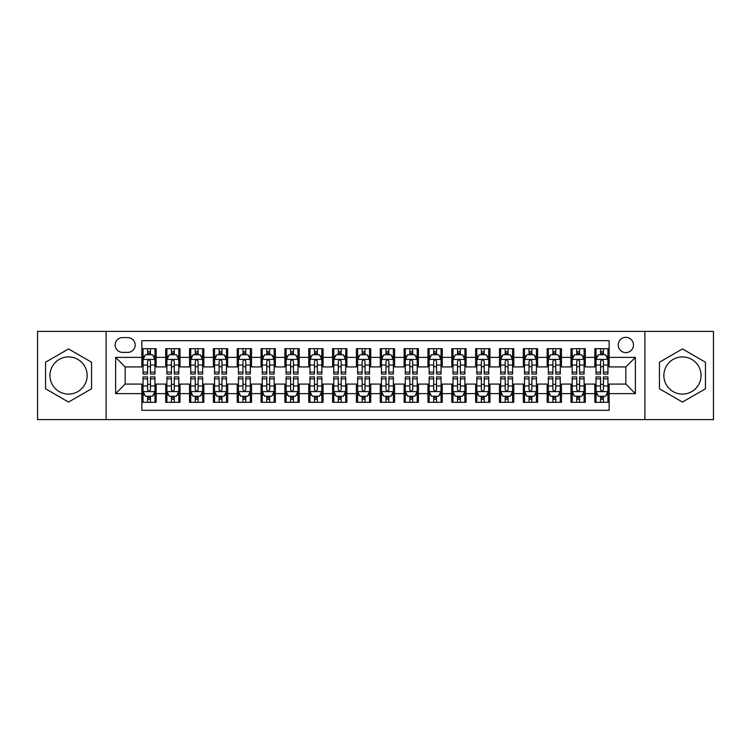 <?xml version="1.0" encoding="UTF-8"?>
<svg xmlns="http://www.w3.org/2000/svg" width="751" height="751" viewBox="0 0 751 751"><rect width="100%" height="100%" fill="white"/><g stroke="black" fill="none" stroke-linecap="round" stroke-linejoin="round"><path stroke-width="1.13" d="M682.452 356.903A18.597 18.597 0 0 0 663.856 375.5A18.597 18.597 0 0 0 682.452 394.097A18.597 18.597 0 0 0 701.049 375.5A18.597 18.597 0 0 0 682.452 356.903M625.836 337.359A7.632 7.632 0 0 0 618.204 344.981A7.632 7.632 0 0 0 625.836 352.613A7.632 7.632 0 0 0 633.459 344.981A7.632 7.632 0 0 0 625.836 337.359M68.548 394.097A18.597 18.597 0 0 1 49.951 375.5A18.597 18.597 0 0 1 68.548 356.903A18.597 18.597 0 0 1 87.144 375.5A18.597 18.597 0 0 1 68.548 394.097M644.902 419.602L713.45 419.602L713.45 331.398L644.902 331.398L644.902 419.602L106.098 419.602L106.098 331.398L37.55 331.398L37.55 419.602L106.098 419.602M609.145 348.68L594.839 348.68L594.839 357.382L585.301 357.382L585.301 366.92L594.839 366.92L594.839 357.382M585.301 357.382L585.301 348.68L570.995 348.68L570.995 357.382L561.466 357.382L561.466 366.92L570.995 366.92L570.995 357.382M561.466 357.382L561.466 348.68L547.16 348.68L547.16 357.382L537.622 357.382L537.622 366.92L547.16 366.92L547.16 357.382M537.622 357.382L537.622 348.68L523.316 348.68L523.316 357.382L513.778 357.382L513.778 366.92L523.316 366.92L523.316 357.382M513.778 357.382L513.778 348.68L499.471 348.68L499.471 357.382L489.934 357.382L489.934 366.92L499.471 366.92L499.471 357.382M489.934 357.382L489.934 348.68L475.636 348.68L475.636 357.382L466.099 357.382L466.099 366.92L475.636 366.92L475.636 357.382M466.099 357.382L466.099 348.68L451.792 348.68L451.792 357.382L442.255 357.382L442.255 366.92L451.792 366.92L451.792 357.382M442.255 357.382L442.255 348.68L427.948 348.68L427.948 357.382L418.41 357.382L418.41 366.92L427.948 366.92L427.948 357.382M418.41 357.382L418.41 348.68L404.113 348.68L404.113 357.382L394.575 357.382L394.575 366.92L404.113 366.92L404.113 357.382M394.575 357.382L394.575 348.68L380.269 348.68L380.269 357.382L370.731 357.382L370.731 366.92L380.269 366.92L380.269 357.382M370.731 357.382L370.731 348.68L356.425 348.68L356.425 357.382L346.887 357.382L346.887 366.92L356.425 366.92L356.425 357.382M346.887 357.382L346.887 348.68L332.59 348.68L332.59 357.382L323.052 357.382L323.052 366.92L332.59 366.92L332.59 357.382M323.052 357.382L323.052 348.68L308.745 348.68L308.745 357.382L299.208 357.382L299.208 366.92L308.745 366.92L308.745 357.382M299.208 357.382L299.208 348.68L284.901 348.68L284.901 357.382L275.364 357.382L275.364 366.92L284.901 366.92L284.901 357.382M275.364 357.382L275.364 348.68L261.066 348.68L261.066 357.382L251.529 357.382L251.529 366.92L261.066 366.92L261.066 357.382M251.529 357.382L251.529 348.68L237.222 348.68L237.222 357.382L227.684 357.382L227.684 366.92L237.222 366.92L237.222 357.382M227.684 357.382L227.684 348.68L213.378 348.68L213.378 357.382L203.84 357.382L203.84 366.92L213.378 366.92L213.378 357.382M203.84 357.382L203.84 348.68L189.534 348.68L189.534 357.382L180.005 357.382L180.005 366.92L189.534 366.92L189.534 357.382M180.005 357.382L180.005 348.68L165.699 348.68L165.699 366.92L156.161 366.92L156.161 348.68L141.855 348.68M141.855 402.32L156.161 402.32L156.161 384.08L165.699 384.08L165.699 402.32L180.005 402.32L180.005 384.08L189.534 384.08L189.534 393.618L180.005 393.618M189.534 393.618L189.534 402.32L203.84 402.32L203.84 384.08L213.378 384.08L213.378 393.618L203.84 393.618M213.378 393.618L213.378 402.32L227.684 402.32L227.684 384.08L237.222 384.08L237.222 393.618L227.684 393.618M237.222 393.618L237.222 402.32L251.529 402.32L251.529 384.08L261.066 384.08L261.066 393.618L251.529 393.618M261.066 393.618L261.066 402.32L275.364 402.32L275.364 384.08L284.901 384.08L284.901 393.618L275.364 393.618M284.901 393.618L284.901 402.32L299.208 402.32L299.208 384.08L308.745 384.08L308.745 393.618L299.208 393.618M308.745 393.618L308.745 402.32L323.052 402.32L323.052 384.08L332.59 384.08L332.59 393.618L323.052 393.618M332.59 393.618L332.59 402.32L346.887 402.32L346.887 384.08L356.425 384.08L356.425 393.618L346.887 393.618M356.425 393.618L356.425 402.32L370.731 402.32L370.731 384.08L380.269 384.08L380.269 393.618L370.731 393.618M380.269 393.618L380.269 402.32L394.575 402.32L394.575 384.08L404.113 384.08L404.113 393.618L394.575 393.618M404.113 393.618L404.113 402.32L418.41 402.32L418.41 384.08L427.948 384.08L427.948 393.618L418.41 393.618M427.948 393.618L427.948 402.32L442.255 402.32L442.255 384.08L451.792 384.08L451.792 393.618L442.255 393.618M451.792 393.618L451.792 402.32L466.099 402.32L466.099 384.08L475.636 384.08L475.636 393.618L466.099 393.618M475.636 393.618L475.636 402.32L489.934 402.32L489.934 384.08L499.471 384.08L499.471 393.618L489.934 393.618M499.471 393.618L499.471 402.32L513.778 402.32L513.778 384.08L523.316 384.08L523.316 393.618L513.778 393.618M523.316 393.618L523.316 402.32L537.622 402.32L537.622 384.08L547.16 384.08L547.16 393.618L537.622 393.618M547.16 393.618L547.16 402.32L561.466 402.32L561.466 384.08L570.995 384.08L570.995 393.618L561.466 393.618M570.995 393.618L570.995 402.32L585.301 402.32L585.301 384.08L594.839 384.08L594.839 393.618L585.301 393.618M122.544 352.379L127.792 352.379A7.388 7.388 0 0 0 135.18 344.981A7.388 7.388 0 0 0 127.792 337.593L122.544 337.593A7.388 7.388 0 0 0 115.156 344.981A7.388 7.388 0 0 0 122.544 352.379M644.902 331.398L106.098 331.398M609.145 357.382L609.145 340.691L141.855 340.691L141.855 366.92L125.164 366.92L125.164 384.08L141.855 384.08L141.855 410.309L609.145 410.309L609.145 384.08L625.836 384.08L625.836 366.92L609.145 366.92L609.145 357.382L635.374 357.382L635.374 393.618L609.145 393.618M141.855 393.618L115.626 393.618L115.626 357.382L141.855 357.382M594.839 393.618L594.839 402.32L609.145 402.32M141.855 354.641L143.047 354.641M147.581 354.641L150.435 354.641M154.969 354.641L156.161 354.641M141.855 366.676L143.047 366.676M147.581 366.676L150.435 366.676M154.969 366.676L156.161 366.676M141.855 384.324L143.047 384.324M147.581 384.324L150.435 384.324M154.969 384.324L156.161 384.324M141.855 396.359L143.047 396.359M147.581 396.359L150.435 396.359M154.969 396.359L156.161 396.359M165.699 366.676L166.891 366.676M171.416 366.676L174.279 366.676M178.813 366.676L180.005 366.676M165.699 354.641L166.891 354.641M171.416 354.641L174.279 354.641M178.813 354.641L180.005 354.641M165.699 384.324L166.891 384.324M171.416 384.324L174.279 384.324M178.813 384.324L180.005 384.324M165.699 396.359L166.891 396.359M171.416 396.359L174.279 396.359M178.813 396.359L180.005 396.359M189.534 384.324L190.726 384.324M195.26 384.324L198.123 384.324M202.648 384.324L203.84 384.324M189.534 396.359L190.726 396.359M195.26 396.359L198.123 396.359M202.648 396.359L203.84 396.359M189.534 354.641L190.726 354.641M195.26 354.641L198.123 354.641M202.648 354.641L203.84 354.641M189.534 366.676L190.726 366.676M195.26 366.676L198.123 366.676M202.648 366.676L203.84 366.676M213.378 384.324L214.57 384.324M219.104 384.324L221.958 384.324M226.492 384.324L227.684 384.324M213.378 396.359L214.57 396.359M219.104 396.359L221.958 396.359M226.492 396.359L227.684 396.359M213.378 354.641L214.57 354.641M219.104 354.641L221.958 354.641M226.492 354.641L227.684 354.641M213.378 366.676L214.57 366.676M219.104 366.676L221.958 366.676M226.492 366.676L227.684 366.676M237.222 384.324L238.414 384.324M242.939 384.324L245.802 384.324M250.336 384.324L251.529 384.324M237.222 396.359L238.414 396.359M242.939 396.359L245.802 396.359M250.336 396.359L251.529 396.359M237.222 354.641L238.414 354.641M242.939 354.641L245.802 354.641M250.336 354.641L251.529 354.641M237.222 366.676L238.414 366.676M242.939 366.676L245.802 366.676M250.336 366.676L251.529 366.676M261.066 384.324L262.259 384.324M266.783 384.324L269.647 384.324M274.171 384.324L275.364 384.324M261.066 396.359L262.259 396.359M266.783 396.359L269.647 396.359M274.171 396.359L275.364 396.359M261.066 354.641L262.259 354.641M266.783 354.641L269.647 354.641M274.171 354.641L275.364 354.641M261.066 366.676L262.259 366.676M266.783 366.676L269.647 366.676M274.171 366.676L275.364 366.676M284.901 384.324L286.093 384.324M290.628 384.324L293.481 384.324M298.016 384.324L299.208 384.324M284.901 396.359L286.093 396.359M290.628 396.359L293.481 396.359M298.016 396.359L299.208 396.359M284.901 354.641L286.093 354.641M290.628 354.641L293.481 354.641M298.016 354.641L299.208 354.641M284.901 366.676L286.093 366.676M290.628 366.676L293.481 366.676M298.016 366.676L299.208 366.676M308.745 384.324L309.938 384.324M314.462 384.324L317.326 384.324M321.86 384.324L323.052 384.324M308.745 396.359L309.938 396.359M314.462 396.359L317.326 396.359M321.86 396.359L323.052 396.359M308.745 354.641L309.938 354.641M314.462 354.641L317.326 354.641M321.86 354.641L323.052 354.641M308.745 366.676L309.938 366.676M314.462 366.676L317.326 366.676M321.86 366.676L323.052 366.676M332.59 384.324L333.782 384.324M338.307 384.324L341.17 384.324M345.695 384.324L346.887 384.324M332.59 396.359L333.782 396.359M338.307 396.359L341.17 396.359M345.695 396.359L346.887 396.359M332.59 354.641L333.782 354.641M338.307 354.641L341.17 354.641M345.695 354.641L346.887 354.641M332.59 366.676L333.782 366.676M338.307 366.676L341.17 366.676M345.695 366.676L346.887 366.676M356.425 384.324L357.617 384.324M362.151 384.324L365.014 384.324M369.539 384.324L370.731 384.324M356.425 396.359L357.617 396.359M362.151 396.359L365.014 396.359M369.539 396.359L370.731 396.359M356.425 354.641L357.617 354.641M362.151 354.641L365.014 354.641M369.539 354.641L370.731 354.641M356.425 366.676L357.617 366.676M362.151 366.676L365.014 366.676M369.539 366.676L370.731 366.676M380.269 384.324L381.461 384.324M385.986 384.324L388.849 384.324M393.383 384.324L394.575 384.324M380.269 396.359L381.461 396.359M385.986 396.359L388.849 396.359M393.383 396.359L394.575 396.359M380.269 354.641L381.461 354.641M385.986 354.641L388.849 354.641M393.383 354.641L394.575 354.641M380.269 366.676L381.461 366.676M385.986 366.676L388.849 366.676M393.383 366.676L394.575 366.676M404.113 384.324L405.305 384.324M409.83 384.324L412.693 384.324M417.218 384.324L418.41 384.324M404.113 396.359L405.305 396.359M409.83 396.359L412.693 396.359M417.218 396.359L418.41 396.359M404.113 354.641L405.305 354.641M409.83 354.641L412.693 354.641M417.218 354.641L418.41 354.641M404.113 366.676L405.305 366.676M409.83 366.676L412.693 366.676M417.218 366.676L418.41 366.676M427.948 384.324L429.14 384.324M433.674 384.324L436.538 384.324M441.062 384.324L442.255 384.324M427.948 396.359L429.14 396.359M433.674 396.359L436.538 396.359M441.062 396.359L442.255 396.359M427.948 354.641L429.14 354.641M433.674 354.641L436.538 354.641M441.062 354.641L442.255 354.641M427.948 366.676L429.14 366.676M433.674 366.676L436.538 366.676M441.062 366.676L442.255 366.676M451.792 384.324L452.984 384.324M457.519 384.324L460.372 384.324M464.907 384.324L466.099 384.324M451.792 396.359L452.984 396.359M457.519 396.359L460.372 396.359M464.907 396.359L466.099 396.359M451.792 354.641L452.984 354.641M457.519 354.641L460.372 354.641M464.907 354.641L466.099 354.641M451.792 366.676L452.984 366.676M457.519 366.676L460.372 366.676M464.907 366.676L466.099 366.676M475.636 384.324L476.829 384.324M481.353 384.324L484.217 384.324M488.741 384.324L489.934 384.324M475.636 396.359L476.829 396.359M481.353 396.359L484.217 396.359M488.741 396.359L489.934 396.359M475.636 354.641L476.829 354.641M481.353 354.641L484.217 354.641M488.741 354.641L489.934 354.641M475.636 366.676L476.829 366.676M481.353 366.676L484.217 366.676M488.741 366.676L489.934 366.676M499.471 384.324L500.664 384.324M505.198 384.324L508.061 384.324M512.586 384.324L513.778 384.324M499.471 396.359L500.664 396.359M505.198 396.359L508.061 396.359M512.586 396.359L513.778 396.359M499.471 354.641L500.664 354.641M505.198 354.641L508.061 354.641M512.586 354.641L513.778 354.641M499.471 366.676L500.664 366.676M505.198 366.676L508.061 366.676M512.586 366.676L513.778 366.676M523.316 384.324L524.508 384.324M529.042 384.324L531.896 384.324M536.43 384.324L537.622 384.324M523.316 396.359L524.508 396.359M529.042 396.359L531.896 396.359M536.43 396.359L537.622 396.359M523.316 354.641L524.508 354.641M529.042 354.641L531.896 354.641M536.43 354.641L537.622 354.641M523.316 366.676L524.508 366.676M529.042 366.676L531.896 366.676M536.43 366.676L537.622 366.676M547.16 384.324L548.352 384.324M552.877 384.324L555.74 384.324M560.274 384.324L561.466 384.324M547.16 396.359L548.352 396.359M552.877 396.359L555.74 396.359M560.274 396.359L561.466 396.359M547.16 354.641L548.352 354.641M552.877 354.641L555.74 354.641M560.274 354.641L561.466 354.641M547.16 366.676L548.352 366.676M552.877 366.676L555.74 366.676M560.274 366.676L561.466 366.676M570.995 384.324L572.187 384.324M576.721 384.324L579.584 384.324M584.109 384.324L585.301 384.324M570.995 396.359L572.187 396.359M576.721 396.359L579.584 396.359M584.109 396.359L585.301 396.359M570.995 354.641L572.187 354.641M576.721 354.641L579.584 354.641M584.109 354.641L585.301 354.641M570.995 366.676L572.187 366.676M576.721 366.676L579.584 366.676M584.109 366.676L585.301 366.676M594.839 384.324L596.031 384.324M600.565 384.324L603.419 384.324M607.953 384.324L609.145 384.324M594.839 396.359L596.031 396.359M600.565 396.359L603.419 396.359M607.953 396.359L609.145 396.359M594.839 354.641L596.031 354.641M600.565 354.641L603.419 354.641M607.953 354.641L609.145 354.641M594.839 366.676L596.031 366.676M600.565 366.676L603.419 366.676M607.953 366.676L609.145 366.676M125.164 366.92L115.626 357.382M125.164 384.08L115.626 393.618M635.374 357.382L625.836 366.92M635.374 393.618L625.836 384.08M68.548 402.067L91.547 388.783L91.547 362.217L68.548 348.933L45.539 362.217L45.539 388.783L68.548 402.067M705.461 362.217L682.452 348.933L659.453 362.217L659.453 388.783L682.452 402.067L705.461 388.783L705.461 362.217M150.435 351.778L147.581 351.778M154.969 372.13L150.435 372.13L150.435 374.073L154.969 374.073L154.969 359.522L152.584 354.754L145.431 354.754L143.047 359.522L143.047 374.073L147.581 374.073L147.581 372.13L143.047 372.13M143.047 359.522L143.047 348.68M154.969 359.522L154.969 348.68M147.581 354.754L147.581 348.68M150.435 348.68L150.435 354.754M150.435 372.13L150.435 361.315C149.487 359.476 148.529 359.476 147.581 361.315L147.581 372.13M147.581 399.222L150.435 399.222M143.047 378.87L147.581 378.87L147.581 376.927L143.047 376.927L143.047 391.478L145.431 396.246L152.584 396.246L154.969 391.478L154.969 376.927L150.435 376.927L150.435 378.87L154.969 378.87M154.969 391.478L154.969 402.32M143.047 391.478L143.047 402.32M150.435 396.246L150.435 402.32M147.581 402.32L147.581 396.246M147.581 378.87L147.581 389.685C148.529 391.524 149.487 391.524 150.435 389.685L150.435 378.87M174.279 351.778L171.416 351.778M178.813 372.13L174.279 372.13L174.279 374.073L178.813 374.073L178.813 359.522L176.429 354.754L169.275 354.754L166.891 359.522L166.891 374.073L171.416 374.073L171.416 372.13L166.891 372.13M166.891 359.522L166.891 348.68M178.813 359.522L178.813 348.68M171.416 354.754L171.416 348.68M174.279 348.68L174.279 354.754M174.279 372.13L174.279 361.315C173.331 359.476 172.373 359.476 171.416 361.315L171.416 372.13M198.123 351.778L195.26 351.778M202.648 372.13L198.123 372.13L198.123 374.073L202.648 374.073L202.648 359.522L200.264 354.754L193.11 354.754L190.726 359.522L190.726 374.073L195.26 374.073L195.26 372.13L190.726 372.13M190.726 359.522L190.726 348.68M202.648 359.522L202.648 348.68M195.26 354.754L195.26 348.68M198.123 348.68L198.123 354.754M198.123 372.13L198.123 361.315C197.166 359.476 196.218 359.476 195.26 361.315L195.26 372.13M221.958 351.778L219.104 351.778M226.492 372.13L221.958 372.13L221.958 374.073L226.492 374.073L226.492 359.522L224.108 354.754L216.955 354.754L214.57 359.522L214.57 374.073L219.104 374.073L219.104 372.13L214.57 372.13M214.57 359.522L214.57 348.68M226.492 359.522L226.492 348.68M219.104 354.754L219.104 348.68M221.958 348.68L221.958 354.754M221.958 372.13L221.958 361.315C221.01 359.476 220.052 359.476 219.104 361.315L219.104 372.13M245.802 351.778L242.939 351.778M250.336 372.13L245.802 372.13L245.802 374.073L250.336 374.073L250.336 359.522L247.952 354.754L240.799 354.754L238.414 359.522L238.414 374.073L242.939 374.073L242.939 372.13L238.414 372.13M238.414 359.522L238.414 348.68M250.336 359.522L250.336 348.68M242.939 354.754L242.939 348.68M245.802 348.68L245.802 354.754M245.802 372.13L245.802 361.315C244.854 359.476 243.897 359.476 242.939 361.315L242.939 372.13M171.416 399.222L174.279 399.222M166.891 378.87L171.416 378.87L171.416 376.927L166.891 376.927L166.891 391.478L169.275 396.246L176.429 396.246L178.813 391.478L178.813 376.927L174.279 376.927L174.279 378.87L178.813 378.87M178.813 391.478L178.813 402.32M166.891 391.478L166.891 402.32M174.279 396.246L174.279 402.32M171.416 402.32L171.416 396.246M171.416 378.87L171.416 389.685C172.373 391.524 173.321 391.524 174.279 389.685L174.279 378.87M195.26 399.222L198.123 399.222M190.726 378.87L195.26 378.87L195.26 376.927L190.726 376.927L190.726 391.478L193.11 396.246L200.264 396.246L202.648 391.478L202.648 376.927L198.123 376.927L198.123 378.87L202.648 378.87M202.648 391.478L202.648 402.32M190.726 391.478L190.726 402.32M198.123 396.246L198.123 402.32M195.26 402.32L195.26 396.246M195.26 378.87L195.26 389.685C196.208 391.524 197.166 391.524 198.123 389.685L198.123 378.87M219.104 399.222L221.958 399.222M214.57 378.87L219.104 378.87L219.104 376.927L214.57 376.927L214.57 391.478L216.955 396.246L224.108 396.246L226.492 391.478L226.492 376.927L221.958 376.927L221.958 378.87L226.492 378.87M226.492 391.478L226.492 402.32M214.57 391.478L214.57 402.32M221.958 396.246L221.958 402.32M219.104 402.32L219.104 396.246M219.104 378.87L219.104 389.685C220.052 391.524 221.01 391.524 221.958 389.685L221.958 378.87M242.939 399.222L245.802 399.222M238.414 378.87L242.939 378.87L242.939 376.927L238.414 376.927L238.414 391.478L240.799 396.246L247.952 396.246L250.336 391.478L250.336 376.927L245.802 376.927L245.802 378.87L250.336 378.87M250.336 391.478L250.336 402.32M238.414 391.478L238.414 402.32M245.802 396.246L245.802 402.32M242.939 402.32L242.939 396.246M242.939 378.87L242.939 389.685C243.897 391.524 244.845 391.524 245.802 389.685L245.802 378.87M269.647 351.778L266.783 351.778M274.171 372.13L269.647 372.13L269.647 374.073L274.171 374.073L274.171 359.522L271.787 354.754L264.634 354.754L262.259 359.522L262.259 374.073L266.783 374.073L266.783 372.13L262.259 372.13M262.259 359.522L262.259 348.68M274.171 359.522L274.171 348.68M266.783 354.754L266.783 348.68M269.647 348.68L269.647 354.754M269.647 372.13L269.647 361.315C268.689 359.476 267.741 359.476 266.783 361.315L266.783 372.13M266.783 399.222L269.647 399.222M262.259 378.87L266.783 378.87L266.783 376.927L262.259 376.927L262.259 391.478L264.634 396.246L271.787 396.246L274.171 391.478L274.171 376.927L269.647 376.927L269.647 378.87L274.171 378.87M274.171 391.478L274.171 402.32M262.259 391.478L262.259 402.32M269.647 396.246L269.647 402.32M266.783 402.32L266.783 396.246M266.783 378.87L266.783 389.685C267.731 391.524 268.689 391.524 269.647 389.685L269.647 378.87M293.481 351.778L290.628 351.778M298.016 372.13L293.481 372.13L293.481 374.073L298.016 374.073L298.016 359.522L295.631 354.754L288.478 354.754L286.093 359.522L286.093 374.073L290.628 374.073L290.628 372.13L286.093 372.13M286.093 359.522L286.093 348.68M298.016 359.522L298.016 348.68M290.628 354.754L290.628 348.68M293.481 348.68L293.481 354.754M293.481 372.13L293.481 361.315C292.533 359.476 291.576 359.476 290.628 361.315L290.628 372.13M290.628 399.222L293.481 399.222M286.093 378.87L290.628 378.87L290.628 376.927L286.093 376.927L286.093 391.478L288.478 396.246L295.631 396.246L298.016 391.478L298.016 376.927L293.481 376.927L293.481 378.87L298.016 378.87M298.016 391.478L298.016 402.32M286.093 391.478L286.093 402.32M293.481 396.246L293.481 402.32M290.628 402.32L290.628 396.246M290.628 378.87L290.628 389.685C291.576 391.524 292.533 391.524 293.481 389.685L293.481 378.87M317.326 351.778L314.462 351.778M321.86 372.13L317.326 372.13L317.326 374.073L321.86 374.073L321.86 359.522L319.475 354.754L312.322 354.754L309.938 359.522L309.938 374.073L314.462 374.073L314.462 372.13L309.938 372.13M309.938 359.522L309.938 348.68M321.86 359.522L321.86 348.68M314.462 354.754L314.462 348.68M317.326 348.68L317.326 354.754M317.326 372.13L317.326 361.315C316.378 359.476 315.42 359.476 314.462 361.315L314.462 372.13M314.462 399.222L317.326 399.222M309.938 378.87L314.462 378.87L314.462 376.927L309.938 376.927L309.938 391.478L312.322 396.246L319.475 396.246L321.86 391.478L321.86 376.927L317.326 376.927L317.326 378.87L321.86 378.87M321.86 391.478L321.86 402.32M309.938 391.478L309.938 402.32M317.326 396.246L317.326 402.32M314.462 402.32L314.462 396.246M314.462 378.87L314.462 389.685C315.42 391.524 316.368 391.524 317.326 389.685L317.326 378.87M341.17 351.778L338.307 351.778M345.695 372.13L341.17 372.13L341.17 374.073L345.695 374.073L345.695 359.522L343.31 354.754L336.166 354.754L333.782 359.522L333.782 374.073L338.307 374.073L338.307 372.13L333.782 372.13M333.782 359.522L333.782 348.68M345.695 359.522L345.695 348.68M338.307 354.754L338.307 348.68M341.17 348.68L341.17 354.754M341.17 372.13L341.17 361.315C340.212 359.476 339.264 359.476 338.307 361.315L338.307 372.13M338.307 399.222L341.17 399.222M333.782 378.87L338.307 378.87L338.307 376.927L333.782 376.927L333.782 391.478L336.166 396.246L343.31 396.246L345.695 391.478L345.695 376.927L341.17 376.927L341.17 378.87L345.695 378.87M345.695 391.478L345.695 402.32M333.782 391.478L333.782 402.32M341.17 396.246L341.17 402.32M338.307 402.32L338.307 396.246M338.307 378.87L338.307 389.685C339.264 391.524 340.212 391.524 341.17 389.685L341.17 378.87M365.014 351.778L362.151 351.778M369.539 372.13L365.014 372.13L365.014 374.073L369.539 374.073L369.539 359.522L367.155 354.754L360.001 354.754L357.617 359.522L357.617 374.073L362.151 374.073L362.151 372.13L357.617 372.13M357.617 359.522L357.617 348.68M369.539 359.522L369.539 348.68M362.151 354.754L362.151 348.68M365.014 348.68L365.014 354.754M365.014 372.13L365.014 361.315C364.057 359.476 363.108 359.476 362.151 361.315L362.151 372.13M362.151 399.222L365.014 399.222M357.617 378.87L362.151 378.87L362.151 376.927L357.617 376.927L357.617 391.478L360.001 396.246L367.155 396.246L369.539 391.478L369.539 376.927L365.014 376.927L365.014 378.87L369.539 378.87M369.539 391.478L369.539 402.32M357.617 391.478L357.617 402.32M365.014 396.246L365.014 402.32M362.151 402.32L362.151 396.246M362.151 378.87L362.151 389.685C363.099 391.524 364.057 391.524 365.014 389.685L365.014 378.87M388.849 351.778L385.986 351.778M393.383 372.13L388.849 372.13L388.849 374.073L393.383 374.073L393.383 359.522L390.999 354.754L383.845 354.754L381.461 359.522L381.461 374.073L385.986 374.073L385.986 372.13L381.461 372.13M381.461 359.522L381.461 348.68M393.383 359.522L393.383 348.68M385.986 354.754L385.986 348.68M388.849 348.68L388.849 354.754M388.849 372.13L388.849 361.315C387.901 359.476 386.943 359.476 385.986 361.315L385.986 372.13M385.986 399.222L388.849 399.222M381.461 378.87L385.986 378.87L385.986 376.927L381.461 376.927L381.461 391.478L383.845 396.246L390.999 396.246L393.383 391.478L393.383 376.927L388.849 376.927L388.849 378.87L393.383 378.87M393.383 391.478L393.383 402.32M381.461 391.478L381.461 402.32M388.849 396.246L388.849 402.32M385.986 402.32L385.986 396.246M385.986 378.87L385.986 389.685C386.943 391.524 387.891 391.524 388.849 389.685L388.849 378.87M412.693 351.778L409.83 351.778M417.218 372.13L412.693 372.13L412.693 374.073L417.218 374.073L417.218 359.522L414.834 354.754L407.69 354.754L405.305 359.522L405.305 374.073L409.83 374.073L409.83 372.13L405.305 372.13M405.305 359.522L405.305 348.68M417.218 359.522L417.218 348.68M409.83 354.754L409.83 348.68M412.693 348.68L412.693 354.754M412.693 372.13L412.693 361.315C411.736 359.476 410.788 359.476 409.83 361.315L409.83 372.13M409.83 399.222L412.693 399.222M405.305 378.87L409.83 378.87L409.83 376.927L405.305 376.927L405.305 391.478L407.69 396.246L414.834 396.246L417.218 391.478L417.218 376.927L412.693 376.927L412.693 378.87L417.218 378.87M417.218 391.478L417.218 402.32M405.305 391.478L405.305 402.32M412.693 396.246L412.693 402.32M409.83 402.32L409.83 396.246M409.83 378.87L409.83 389.685C410.788 391.524 411.736 391.524 412.693 389.685L412.693 378.87M436.538 351.778L433.674 351.778M441.062 372.13L436.538 372.13L436.538 374.073L441.062 374.073L441.062 359.522L438.678 354.754L431.525 354.754L429.14 359.522L429.14 374.073L433.674 374.073L433.674 372.13L429.14 372.13M429.14 359.522L429.14 348.68M441.062 359.522L441.062 348.68M433.674 354.754L433.674 348.68M436.538 348.68L436.538 354.754M436.538 372.13L436.538 361.315C435.58 359.476 434.632 359.476 433.674 361.315L433.674 372.13M433.674 399.222L436.538 399.222M429.14 378.87L433.674 378.87L433.674 376.927L429.14 376.927L429.14 391.478L431.525 396.246L438.678 396.246L441.062 391.478L441.062 376.927L436.538 376.927L436.538 378.87L441.062 378.87M441.062 391.478L441.062 402.32M429.14 391.478L429.14 402.32M436.538 396.246L436.538 402.32M433.674 402.32L433.674 396.246M433.674 378.87L433.674 389.685C434.622 391.524 435.58 391.524 436.538 389.685L436.538 378.87M460.372 351.778L457.519 351.778M464.907 372.13L460.372 372.13L460.372 374.073L464.907 374.073L464.907 359.522L462.522 354.754L455.369 354.754L452.984 359.522L452.984 374.073L457.519 374.073L457.519 372.13L452.984 372.13M452.984 359.522L452.984 348.68M464.907 359.522L464.907 348.68M457.519 354.754L457.519 348.68M460.372 348.68L460.372 354.754M460.372 372.13L460.372 361.315C459.424 359.476 458.467 359.476 457.519 361.315L457.519 372.13M484.217 351.778L481.353 351.778M488.741 372.13L484.217 372.13L484.217 374.073L488.741 374.073L488.741 359.522L486.366 354.754L479.213 354.754L476.829 359.522L476.829 374.073L481.353 374.073L481.353 372.13L476.829 372.13M476.829 359.522L476.829 348.68M488.741 359.522L488.741 348.68M481.353 354.754L481.353 348.68M484.217 348.68L484.217 354.754M484.217 372.13L484.217 361.315C483.268 359.476 482.311 359.476 481.353 361.315L481.353 372.13M508.061 351.778L505.198 351.778M512.586 372.13L508.061 372.13L508.061 374.073L512.586 374.073L512.586 359.522L510.201 354.754L503.048 354.754L500.664 359.522L500.664 374.073L505.198 374.073L505.198 372.13L500.664 372.13M500.664 359.522L500.664 348.68M512.586 359.522L512.586 348.68M505.198 354.754L505.198 348.68M508.061 348.68L508.061 354.754M508.061 372.13L508.061 361.315C507.103 359.476 506.155 359.476 505.198 361.315L505.198 372.13M531.896 351.778L529.042 351.778M536.43 372.13L531.896 372.13L531.896 374.073L536.43 374.073L536.43 359.522L534.045 354.754L526.892 354.754L524.508 359.522L524.508 374.073L529.042 374.073L529.042 372.13L524.508 372.13M524.508 359.522L524.508 348.68M536.43 359.522L536.43 348.68M529.042 354.754L529.042 348.68M531.896 348.68L531.896 354.754M531.896 372.13L531.896 361.315C530.948 359.476 529.99 359.476 529.042 361.315L529.042 372.13M555.74 351.778L552.877 351.778M560.274 372.13L555.74 372.13L555.74 374.073L560.274 374.073L560.274 359.522L557.89 354.754L550.736 354.754L548.352 359.522L548.352 374.073L552.877 374.073L552.877 372.13L548.352 372.13M548.352 359.522L548.352 348.68M560.274 359.522L560.274 348.68M552.877 354.754L552.877 348.68M555.74 348.68L555.74 354.754M555.74 372.13L555.74 361.315C554.792 359.476 553.834 359.476 552.877 361.315L552.877 372.13M579.584 351.778L576.721 351.778M584.109 372.13L579.584 372.13L579.584 374.073L584.109 374.073L584.109 359.522L581.725 354.754L574.571 354.754L572.187 359.522L572.187 374.073L576.721 374.073L576.721 372.13L572.187 372.13M572.187 359.522L572.187 348.68M584.109 359.522L584.109 348.68M576.721 354.754L576.721 348.68M579.584 348.68L579.584 354.754M579.584 372.13L579.584 361.315C578.627 359.476 577.679 359.476 576.721 361.315L576.721 372.13M603.419 351.778L600.565 351.778M607.953 372.13L603.419 372.13L603.419 374.073L607.953 374.073L607.953 359.522L605.569 354.754L598.416 354.754L596.031 359.522L596.031 374.073L600.565 374.073L600.565 372.13L596.031 372.13M596.031 359.522L596.031 348.68M607.953 359.522L607.953 348.68M600.565 354.754L600.565 348.68M603.419 348.68L603.419 354.754M603.419 372.13L603.419 361.315C602.471 359.476 601.513 359.476 600.565 361.315L600.565 372.13M457.519 399.222L460.372 399.222M452.984 378.87L457.519 378.87L457.519 376.927L452.984 376.927L452.984 391.478L455.369 396.246L462.522 396.246L464.907 391.478L464.907 376.927L460.372 376.927L460.372 378.87L464.907 378.87M464.907 391.478L464.907 402.32M452.984 391.478L452.984 402.32M460.372 396.246L460.372 402.32M457.519 402.32L457.519 396.246M457.519 378.87L457.519 389.685C458.467 391.524 459.424 391.524 460.372 389.685L460.372 378.87M481.353 399.222L484.217 399.222M476.829 378.87L481.353 378.87L481.353 376.927L476.829 376.927L476.829 391.478L479.213 396.246L486.366 396.246L488.741 391.478L488.741 376.927L484.217 376.927L484.217 378.87L488.741 378.87M488.741 391.478L488.741 402.32M476.829 391.478L476.829 402.32M484.217 396.246L484.217 402.32M481.353 402.32L481.353 396.246M481.353 378.87L481.353 389.685C482.311 391.524 483.259 391.524 484.217 389.685L484.217 378.87M505.198 399.222L508.061 399.222M500.664 378.87L505.198 378.87L505.198 376.927L500.664 376.927L500.664 391.478L503.048 396.246L510.201 396.246L512.586 391.478L512.586 376.927L508.061 376.927L508.061 378.87L512.586 378.87M512.586 391.478L512.586 402.32M500.664 391.478L500.664 402.32M508.061 396.246L508.061 402.32M505.198 402.32L505.198 396.246M505.198 378.87L505.198 389.685C506.146 391.524 507.103 391.524 508.061 389.685L508.061 378.87M529.042 399.222L531.896 399.222M524.508 378.87L529.042 378.87L529.042 376.927L524.508 376.927L524.508 391.478L526.892 396.246L534.045 396.246L536.43 391.478L536.43 376.927L531.896 376.927L531.896 378.87L536.43 378.87M536.43 391.478L536.43 402.32M524.508 391.478L524.508 402.32M531.896 396.246L531.896 402.32M529.042 402.32L529.042 396.246M529.042 378.87L529.042 389.685C529.99 391.524 530.948 391.524 531.896 389.685L531.896 378.87M552.877 399.222L555.74 399.222M548.352 378.87L552.877 378.87L552.877 376.927L548.352 376.927L548.352 391.478L550.736 396.246L557.89 396.246L560.274 391.478L560.274 376.927L555.74 376.927L555.74 378.87L560.274 378.87M560.274 391.478L560.274 402.32M548.352 391.478L548.352 402.32M555.74 396.246L555.74 402.32M552.877 402.32L552.877 396.246M552.877 378.87L552.877 389.685C553.834 391.524 554.782 391.524 555.74 389.685L555.74 378.87M576.721 399.222L579.584 399.222M572.187 378.87L576.721 378.87L576.721 376.927L572.187 376.927L572.187 391.478L574.571 396.246L581.725 396.246L584.109 391.478L584.109 376.927L579.584 376.927L579.584 378.87L584.109 378.87M584.109 391.478L584.109 402.32M572.187 391.478L572.187 402.32M579.584 396.246L579.584 402.32M576.721 402.32L576.721 396.246M576.721 378.87L576.721 389.685C577.669 391.524 578.627 391.524 579.584 389.685L579.584 378.87M600.565 399.222L603.419 399.222M596.031 378.87L600.565 378.87L600.565 376.927L596.031 376.927L596.031 391.478L598.416 396.246L605.569 396.246L607.953 391.478L607.953 376.927L603.419 376.927L603.419 378.87L607.953 378.87M607.953 391.478L607.953 402.32M596.031 391.478L596.031 402.32M603.419 396.246L603.419 402.32M600.565 402.32L600.565 396.246M600.565 378.87L600.565 389.685C601.513 391.524 602.471 391.524 603.419 389.685L603.419 378.87M165.699 393.618L156.161 393.618M165.699 357.382L156.161 357.382M154.913 359.41L143.103 359.41M143.047 356.068L144.774 356.068M153.242 356.068L154.969 356.068M147.581 365.052L143.047 365.052M154.969 365.052L150.435 365.052M150.435 353.299L147.581 353.299M143.103 391.59L154.913 391.59M154.969 394.932L153.242 394.932M144.774 394.932L143.047 394.932M150.435 385.948L154.969 385.948M143.047 385.948L147.581 385.948M147.581 397.701L150.435 397.701M178.747 359.41L166.947 359.41M166.891 356.068L168.618 356.068M177.086 356.068L178.813 356.068M171.416 365.052L166.891 365.052M178.813 365.052L174.279 365.052M174.279 353.299L171.416 353.299M202.592 359.41L190.792 359.41M190.726 356.068L192.463 356.068M200.921 356.068L202.648 356.068M195.26 365.052L190.726 365.052M202.648 365.052L198.123 365.052M198.123 353.299L195.26 353.299M226.436 359.41L214.626 359.41M214.57 356.068L216.297 356.068M224.765 356.068L226.492 356.068M219.104 365.052L214.57 365.052M226.492 365.052L221.958 365.052M221.958 353.299L219.104 353.299M250.271 359.41L238.471 359.41M238.414 356.068L240.142 356.068M248.609 356.068L250.336 356.068M242.939 365.052L238.414 365.052M250.336 365.052L245.802 365.052M245.802 353.299L242.939 353.299M166.947 391.59L178.747 391.59M178.813 394.932L177.086 394.932M168.618 394.932L166.891 394.932M174.279 385.948L178.813 385.948M166.891 385.948L171.416 385.948M171.416 397.701L174.279 397.701M190.792 391.59L202.592 391.59M202.648 394.932L200.921 394.932M192.463 394.932L190.726 394.932M198.123 385.948L202.648 385.948M190.726 385.948L195.26 385.948M195.26 397.701L198.123 397.701M214.626 391.59L226.436 391.59M226.492 394.932L224.765 394.932M216.297 394.932L214.57 394.932M221.958 385.948L226.492 385.948M214.57 385.948L219.104 385.948M219.104 397.701L221.958 397.701M238.471 391.59L250.271 391.59M250.336 394.932L248.609 394.932M240.142 394.932L238.414 394.932M245.802 385.948L250.336 385.948M238.414 385.948L242.939 385.948M242.939 397.701L245.802 397.701M274.115 359.41L262.315 359.41M262.259 356.068L263.986 356.068M272.444 356.068L274.171 356.068M266.783 365.052L262.259 365.052M274.171 365.052L269.647 365.052M269.647 353.299L266.783 353.299M262.315 391.59L274.115 391.59M274.171 394.932L272.444 394.932M263.986 394.932L262.259 394.932M269.647 385.948L274.171 385.948M262.259 385.948L266.783 385.948M266.783 397.701L269.647 397.701M297.959 359.41L286.159 359.41M286.093 356.068L287.821 356.068M296.288 356.068L298.016 356.068M290.628 365.052L286.093 365.052M298.016 365.052L293.481 365.052M293.481 353.299L290.628 353.299M286.159 391.59L297.959 391.59M298.016 394.932L296.288 394.932M287.821 394.932L286.093 394.932M293.481 385.948L298.016 385.948M286.093 385.948L290.628 385.948M290.628 397.701L293.481 397.701M321.794 359.41L309.994 359.41M309.938 356.068L311.665 356.068M320.133 356.068L321.86 356.068M314.462 365.052L309.938 365.052M321.86 365.052L317.326 365.052M317.326 353.299L314.462 353.299M309.994 391.59L321.794 391.59M321.86 394.932L320.133 394.932M311.665 394.932L309.938 394.932M317.326 385.948L321.86 385.948M309.938 385.948L314.462 385.948M314.462 397.701L317.326 397.701M345.638 359.41L333.838 359.41M333.782 356.068L335.509 356.068M343.967 356.068L345.695 356.068M338.307 365.052L333.782 365.052M345.695 365.052L341.17 365.052M341.17 353.299L338.307 353.299M333.838 391.59L345.638 391.59M345.695 394.932L343.967 394.932M335.509 394.932L333.782 394.932M341.17 385.948L345.695 385.948M333.782 385.948L338.307 385.948M338.307 397.701L341.17 397.701M369.483 359.41L357.683 359.41M357.617 356.068L359.344 356.068M367.812 356.068L369.539 356.068M362.151 365.052L357.617 365.052M369.539 365.052L365.014 365.052M365.014 353.299L362.151 353.299M357.683 391.59L369.483 391.59M369.539 394.932L367.812 394.932M359.344 394.932L357.617 394.932M365.014 385.948L369.539 385.948M357.617 385.948L362.151 385.948M362.151 397.701L365.014 397.701M393.317 359.41L381.517 359.41M381.461 356.068L383.188 356.068M391.656 356.068L393.383 356.068M385.986 365.052L381.461 365.052M393.383 365.052L388.849 365.052M388.849 353.299L385.986 353.299M381.517 391.59L393.317 391.59M393.383 394.932L391.656 394.932M383.188 394.932L381.461 394.932M388.849 385.948L393.383 385.948M381.461 385.948L385.986 385.948M385.986 397.701L388.849 397.701M417.162 359.41L405.362 359.41M405.305 356.068L407.033 356.068M415.491 356.068L417.218 356.068M409.83 365.052L405.305 365.052M417.218 365.052L412.693 365.052M412.693 353.299L409.83 353.299M405.362 391.59L417.162 391.59M417.218 394.932L415.491 394.932M407.033 394.932L405.305 394.932M412.693 385.948L417.218 385.948M405.305 385.948L409.83 385.948M409.83 397.701L412.693 397.701M441.006 359.41L429.206 359.41M429.14 356.068L430.867 356.068M439.335 356.068L441.062 356.068M433.674 365.052L429.14 365.052M441.062 365.052L436.538 365.052M436.538 353.299L433.674 353.299M429.206 391.59L441.006 391.59M441.062 394.932L439.335 394.932M430.867 394.932L429.14 394.932M436.538 385.948L441.062 385.948M429.14 385.948L433.674 385.948M433.674 397.701L436.538 397.701M464.841 359.41L453.041 359.41M452.984 356.068L454.712 356.068M463.179 356.068L464.907 356.068M457.519 365.052L452.984 365.052M464.907 365.052L460.372 365.052M460.372 353.299L457.519 353.299M488.685 359.41L476.885 359.41M476.829 356.068L478.556 356.068M487.014 356.068L488.741 356.068M481.353 365.052L476.829 365.052M488.741 365.052L484.217 365.052M484.217 353.299L481.353 353.299M512.529 359.41L500.729 359.41M500.664 356.068L502.391 356.068M510.858 356.068L512.586 356.068M505.198 365.052L500.664 365.052M512.586 365.052L508.061 365.052M508.061 353.299L505.198 353.299M536.374 359.41L524.564 359.41M524.508 356.068L526.235 356.068M534.703 356.068L536.43 356.068M529.042 365.052L524.508 365.052M536.43 365.052L531.896 365.052M531.896 353.299L529.042 353.299M560.208 359.41L548.408 359.41M548.352 356.068L550.079 356.068M558.537 356.068L560.274 356.068M552.877 365.052L548.352 365.052M560.274 365.052L555.74 365.052M555.74 353.299L552.877 353.299M584.053 359.41L572.253 359.41M572.187 356.068L573.914 356.068M582.382 356.068L584.109 356.068M576.721 365.052L572.187 365.052M584.109 365.052L579.584 365.052M579.584 353.299L576.721 353.299M607.897 359.41L596.087 359.41M596.031 356.068L597.758 356.068M606.226 356.068L607.953 356.068M600.565 365.052L596.031 365.052M607.953 365.052L603.419 365.052M603.419 353.299L600.565 353.299M453.041 391.59L464.841 391.59M464.907 394.932L463.179 394.932M454.712 394.932L452.984 394.932M460.372 385.948L464.907 385.948M452.984 385.948L457.519 385.948M457.519 397.701L460.372 397.701M476.885 391.59L488.685 391.59M488.741 394.932L487.014 394.932M478.556 394.932L476.829 394.932M484.217 385.948L488.741 385.948M476.829 385.948L481.353 385.948M481.353 397.701L484.217 397.701M500.729 391.59L512.529 391.59M512.586 394.932L510.858 394.932M502.391 394.932L500.664 394.932M508.061 385.948L512.586 385.948M500.664 385.948L505.198 385.948M505.198 397.701L508.061 397.701M524.564 391.59L536.374 391.59M536.43 394.932L534.703 394.932M526.235 394.932L524.508 394.932M531.896 385.948L536.43 385.948M524.508 385.948L529.042 385.948M529.042 397.701L531.896 397.701M548.408 391.59L560.208 391.59M560.274 394.932L558.537 394.932M550.079 394.932L548.352 394.932M555.74 385.948L560.274 385.948M548.352 385.948L552.877 385.948M552.877 397.701L555.74 397.701M572.253 391.59L584.053 391.59M584.109 394.932L582.382 394.932M573.914 394.932L572.187 394.932M579.584 385.948L584.109 385.948M572.187 385.948L576.721 385.948M576.721 397.701L579.584 397.701M596.087 391.59L607.897 391.59M607.953 394.932L606.226 394.932M597.758 394.932L596.031 394.932M603.419 385.948L607.953 385.948M596.031 385.948L600.565 385.948M600.565 397.701L603.419 397.701"/></g></svg>
